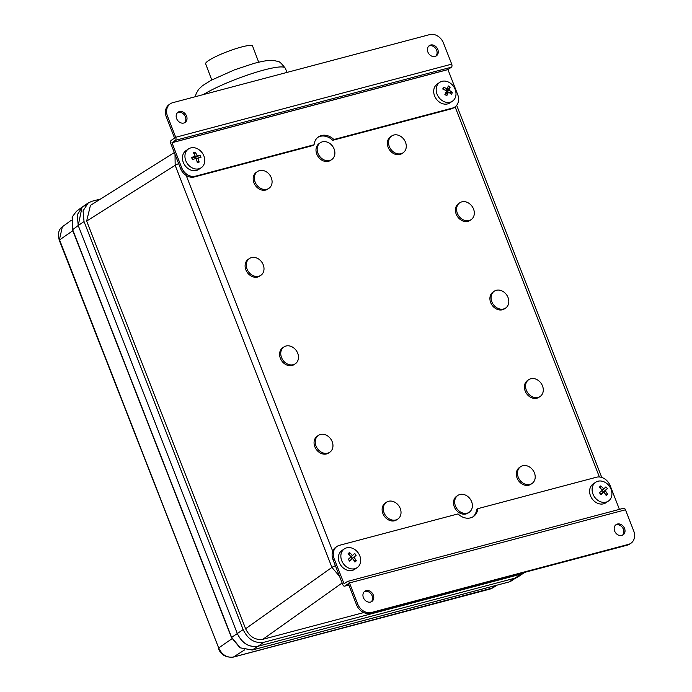 <?xml version="1.0" encoding="UTF-8"?>
<svg xmlns="http://www.w3.org/2000/svg" width="692" height="692" viewBox="0 0 692 692"><rect width="100%" height="100%" fill="white"/><g stroke="black" fill="none" stroke-linecap="round" stroke-linejoin="round"><path stroke-width="1.04" d="M317.939 153.304A10.155 8.209 55.7 0 0 331.745 159.558A10.155 8.209 55.7 0 0 334.115 149.022A10.155 8.209 55.7 0 0 320.31 142.768A10.155 8.209 55.7 0 0 317.939 153.304M331.745 159.558L330.586 160.354A10.155 8.209 -124.3 0 1 316.772 154.1A10.155 8.209 -124.3 0 1 319.15 143.564L320.31 142.768M255.132 182.074A10.155 8.209 55.7 0 0 268.937 188.319A10.155 8.209 55.7 0 0 271.307 177.783A10.155 8.209 55.7 0 0 257.502 171.538A10.155 8.209 55.7 0 0 255.132 182.074M268.937 188.319L267.769 189.115A10.155 8.209 -124.3 0 1 253.964 182.861A10.155 8.209 -124.3 0 1 256.334 172.325L257.502 171.538M247.044 269.067A10.155 8.209 55.7 0 0 260.849 275.321A10.155 8.209 55.7 0 0 263.228 264.776A10.155 8.209 55.7 0 0 249.414 258.531A10.155 8.209 55.7 0 0 247.044 269.067M260.849 275.321L259.69 276.108A10.155 8.209 -124.3 0 1 245.885 269.863A10.155 8.209 -124.3 0 1 248.255 259.318L249.414 258.531M457.369 213.335A10.155 8.209 55.7 0 0 471.174 219.589A10.155 8.209 55.7 0 0 473.544 209.045A10.155 8.209 55.7 0 0 459.739 202.799A10.155 8.209 55.7 0 0 457.369 213.335M471.174 219.589L470.015 220.376A10.155 8.209 -124.3 0 1 456.201 214.131A10.155 8.209 -124.3 0 1 458.58 203.586L459.739 202.799M389.319 146.514A10.155 8.209 55.7 0 0 403.125 152.768A10.155 8.209 55.7 0 0 405.495 142.223A10.155 8.209 55.7 0 0 391.689 135.978A10.155 8.209 55.7 0 0 389.319 146.514M403.125 152.768L401.957 153.555A10.155 8.209 -124.3 0 1 388.151 147.31A10.155 8.209 -124.3 0 1 390.522 136.774L391.689 135.978M518.247 477.212A10.155 8.209 55.7 0 0 532.062 483.466A10.155 8.209 55.7 0 0 534.432 472.93A10.155 8.209 55.7 0 0 520.626 466.676A10.155 8.209 55.7 0 0 518.247 477.212M532.062 483.466L530.894 484.262A10.155 8.209 -124.3 0 1 517.088 478.008A10.155 8.209 -124.3 0 1 519.458 467.472L520.626 466.676M526.335 390.219A10.155 8.209 55.7 0 0 540.141 396.473A10.155 8.209 55.7 0 0 542.511 385.937A10.155 8.209 55.7 0 0 528.705 379.683A10.155 8.209 55.7 0 0 526.335 390.219M540.141 396.473L538.981 397.26A10.155 8.209 -124.3 0 1 525.167 391.015A10.155 8.209 -124.3 0 1 527.538 380.479L528.705 379.683M491.848 301.781A10.155 8.209 55.7 0 0 505.662 308.026A10.155 8.209 55.7 0 0 508.032 297.491A10.155 8.209 55.7 0 0 494.226 291.237A10.155 8.209 55.7 0 0 491.848 301.781M505.662 308.026L504.494 308.822A10.155 8.209 -124.3 0 1 490.689 302.568A10.155 8.209 -124.3 0 1 493.059 292.033L494.226 291.237M281.532 357.513A10.155 8.209 55.7 0 0 295.337 363.758A10.155 8.209 55.7 0 0 297.707 353.223A10.155 8.209 55.7 0 0 283.902 346.969A10.155 8.209 55.7 0 0 281.532 357.513M295.337 363.758L294.169 364.554A10.155 8.209 -124.3 0 1 280.364 358.3A10.155 8.209 -124.3 0 1 282.734 347.765L283.902 346.969M316.01 445.951A10.155 8.209 55.7 0 0 329.816 452.205A10.155 8.209 55.7 0 0 332.186 441.669A10.155 8.209 55.7 0 0 318.381 435.415A10.155 8.209 55.7 0 0 316.01 445.951M329.816 452.205L328.657 452.992A10.155 8.209 -124.3 0 1 314.843 446.747A10.155 8.209 -124.3 0 1 317.221 436.211L318.381 435.415M384.06 512.772A10.155 8.209 55.7 0 0 397.874 519.026A10.155 8.209 55.7 0 0 400.244 508.482A10.155 8.209 55.7 0 0 386.43 502.236A10.155 8.209 55.7 0 0 384.06 512.772M397.874 519.026L396.706 519.813A10.155 8.209 -124.3 0 1 382.901 513.568A10.155 8.209 -124.3 0 1 385.271 503.023L386.43 502.236M455.44 505.982A10.155 8.209 55.7 0 0 469.245 512.227A10.155 8.209 55.7 0 0 471.615 501.691A10.155 8.209 55.7 0 0 457.81 495.446A10.155 8.209 55.7 0 0 455.44 505.982M469.245 512.227L468.086 513.023A10.155 8.209 -124.3 0 1 454.281 506.769A10.155 8.209 -124.3 0 1 456.651 496.233L457.81 495.446M339.556 576.375L331.926 567.397L175.171 165.327L175.015 154.351M342.133 582.975L262.848 639.313L363.75 612.576M262.848 639.313C255.331 640.342 249.587 636.813 245.599 628.734L331.926 567.397A4.783 0.77 -21.3 0 1 335.395 565.701M178.64 163.632A4.783 0.77 -21.3 0 0 175.171 165.327L86.656 221.068L245.599 628.734M86.656 221.068L90.436 205.377L174.323 152.56M524.7 572.362L520.791 574.204L263.825 642.297C254.786 643.621 247.892 639.391 243.126 629.599L84.035 221.544L83.049 210.861L88.221 202.955L91.889 201.285L100.599 198.976M524.449 572.535L518.637 576.497L514.969 578.166L258.012 646.259C248.973 647.591 242.07 643.352 237.313 633.561L78.222 225.514L77.227 214.823L82.4 206.917L88.221 202.955M82.452 206.882L76.457 211.285L72.262 216.873L72.634 229.632L231.569 637.297L240.288 647.842L252.269 649.987L508.897 581.989L518.68 576.462M59.278 240.254C57.626 233.801 58.656 229.303 62.366 226.76L59.278 240.254L218.672 647.954C222.054 654.943 226.985 657.962 233.463 657.028L492.834 587.88L490.196 589.03A2.387 1.358 -104.8 0 0 490.42 588.935L495.835 585.467M517.175 577.344L518.282 576.73M85.618 205.377L83.862 206.069M82.045 207.167L78.213 225.514L72.478 229.805L231.422 637.47L237.313 633.561C242.096 643.257 248.99 647.487 258.004 646.259L252.269 649.987A1.194 0.675 -104.8 0 1 252.156 650.039L508.784 582.041A1.194 0.675 -104.8 0 0 508.897 581.989L514.969 578.166L258.004 646.259M243.126 629.599L237.313 633.561L78.213 225.514M211.752 79.943L205.645 63.802A25.094 3.694 -20.7 0 1 216.518 56.242A25.094 3.694 -20.7 0 1 240.28 47.333A25.094 3.694 -20.7 0 1 252.58 46.044L258.687 62.194M451.296 108.878L452.456 108.082A11.946 9.653 55.7 0 0 454.903 106.975L453.736 107.77A11.946 9.653 -124.3 0 1 451.296 108.878L332.705 140.303A14.342 11.582 55.7 0 0 317.913 137.293M332.705 140.303L333.873 139.507A14.342 11.582 55.7 0 0 318.476 136.869A14.342 11.582 55.7 0 0 314.09 144.749L312.922 145.545L194.34 176.97A11.946 9.653 -124.3 0 1 180.534 168.502L170.794 143.521A2.439 1.384 -104.8 0 1 171.114 140.476L174.557 138.063L166.348 116.991A11.946 9.653 -124.3 0 1 169.133 104.596L170.301 103.8A11.946 9.653 55.7 0 0 167.507 116.195L166.348 116.991M180.534 168.502L181.702 167.706A11.946 9.653 55.7 0 0 195.499 176.175L194.34 176.97M454.903 106.975A11.946 9.653 55.7 0 0 457.689 94.579L447.949 69.598L451.4 67.193A2.439 1.384 -104.8 0 0 451.712 64.14L443.494 43.068A11.946 9.653 55.7 0 0 429.697 34.6L172.74 102.693A11.946 9.653 55.7 0 0 170.301 103.8M428.798 46.053A6.211 5.017 -124.3 0 1 436.626 50.222A6.211 5.017 -124.3 0 1 435.718 56.216M427.89 52.047A6.211 5.017 55.7 0 0 436.341 55.87A6.211 5.017 55.7 0 0 437.785 49.426A6.211 5.017 55.7 0 0 429.343 45.603A6.211 5.017 55.7 0 0 427.89 52.047M177.55 112.623A6.211 5.017 -124.3 0 1 185.378 116.792A6.211 5.017 -124.3 0 1 184.479 122.795M176.642 118.626A6.211 5.017 55.7 0 0 185.093 122.449A6.211 5.017 55.7 0 0 186.546 116.005A6.211 5.017 55.7 0 0 178.095 112.182A6.211 5.017 55.7 0 0 176.642 118.626M181.702 167.706L171.962 142.734L447.949 69.598M452.456 108.082L333.873 139.507M314.09 144.749L195.499 176.175M167.507 116.195L175.725 137.275A2.439 1.384 75.2 0 1 175.413 140.32L171.962 142.734M472.809 516.915A14.342 11.582 55.7 0 0 476.632 509.459L477.8 508.663L596.383 477.238A11.946 9.653 55.7 0 1 610.188 485.706L619.418 509.373M344.071 583.78L334.193 558.833A11.946 9.653 55.7 0 1 336.987 546.438A11.946 9.653 55.7 0 1 339.426 545.331L458.017 513.905A14.342 11.582 55.7 0 0 473.406 516.543A14.342 11.582 55.7 0 0 477.8 508.663M348.829 585.034L344.581 586.159A2.439 1.384 -104.8 0 1 342.774 584.61L333.034 559.629A11.946 9.653 -124.3 0 1 335.819 547.234L336.987 546.438M630.896 543.272L629.737 544.068A11.946 9.653 -124.3 0 1 627.289 545.175L628.457 544.379A11.946 9.653 55.7 0 0 630.896 543.272A11.946 9.653 55.7 0 0 633.69 530.876L625.473 509.796A2.439 1.384 -104.8 0 0 623.656 508.248L347.669 581.384A2.439 1.384 75.2 0 1 349.477 582.932L357.695 604.012A11.946 9.653 55.7 0 0 371.5 612.472L370.332 613.268A11.946 9.653 -124.3 0 1 356.536 604.799L348.318 583.728L344.832 586.046A2.439 1.384 -104.8 0 1 344.581 586.159M364.312 591.643A6.211 5.017 -124.3 0 1 372.14 595.812A6.211 5.017 -124.3 0 1 371.241 601.815M373.308 595.025A6.211 5.017 55.7 0 0 364.857 591.202A6.211 5.017 55.7 0 0 363.404 597.646A6.211 5.017 55.7 0 0 371.855 601.469A6.211 5.017 55.7 0 0 373.308 595.025M615.56 525.072A6.211 5.017 -124.3 0 1 623.388 529.242A6.211 5.017 -124.3 0 1 622.48 535.236M624.547 528.446A6.211 5.017 55.7 0 0 616.105 524.622A6.211 5.017 55.7 0 0 614.652 531.067A6.211 5.017 55.7 0 0 623.103 534.89A6.211 5.017 55.7 0 0 624.547 528.446M343.933 583.814L347.419 581.496A2.439 1.384 75.2 0 1 347.669 581.384M627.289 545.175L370.332 613.268M628.457 544.379L371.5 612.472M352.591 558.582A19.082 11.167 47.6 0 1 354.918 562.068A18.58 8.598 -20.3 0 0 355.645 561.437A18.58 8.598 -20.3 0 0 356.319 560.788A19.082 11.167 -132.4 0 0 353.993 557.302A19.082 1.297 -39.6 0 0 356.155 555.243A18.58 16.928 -138.3 0 0 354.667 553.444A19.082 1.297 140.4 0 1 352.505 555.503A19.082 11.167 -132.4 0 0 349.46 552.51A18.58 6.418 122.2 0 0 348.768 553.124A18.58 6.418 122.2 0 0 348.059 553.79A19.082 11.167 47.6 0 1 351.103 556.783A19.082 1.297 140.4 0 1 348.223 559.335A18.58 1.912 50 0 1 349.711 561.134A19.082 1.297 -39.6 0 0 352.591 558.582L349.451 560.814M350.87 556.999L352.064 558.435L351.415 559.387M353.941 560.477L356.319 560.788M351.242 559.179L353.993 557.302M352.064 558.435L356.155 555.243M350.922 556.584L352.505 555.503M349.123 554.742L349.46 552.51M344.374 548.877L341.891 550.572A11.349 9.169 55.7 0 0 341.485 566.168A11.349 9.169 55.7 0 0 354.667 569.334L357.159 567.639A11.349 9.169 55.7 0 0 357.989 566.982A11.349 9.169 55.7 0 0 357.556 552.052A11.349 9.169 55.7 0 0 344.374 548.877A11.349 9.169 55.7 0 0 343.543 549.534A11.349 9.169 55.7 0 0 343.976 564.473A11.349 9.169 55.7 0 0 357.159 567.639M603.839 492.012A19.082 11.167 47.6 0 1 606.166 495.489A18.58 8.598 -20.3 0 0 606.893 494.858A18.58 8.598 -20.3 0 0 607.567 494.209A19.082 11.167 -132.4 0 0 605.24 490.723A19.082 1.297 -39.6 0 0 607.403 488.664A18.58 16.928 -138.3 0 0 605.915 486.865A19.082 1.297 140.4 0 1 603.753 488.924A19.082 11.167 -132.4 0 0 600.708 485.931A18.58 6.418 122.2 0 0 600.016 486.545A18.58 6.418 122.2 0 0 599.307 487.211A19.082 11.167 47.6 0 1 602.351 490.213A19.082 1.297 140.4 0 1 599.471 492.765A18.58 1.912 50 0 1 600.959 494.564A19.082 1.297 -39.6 0 0 603.839 492.012L600.699 494.244M602.118 490.42L603.303 491.856L602.654 492.816M605.189 493.898L607.567 494.209M602.481 492.609L605.24 490.723M603.303 491.856L607.403 488.664M602.17 490.005L603.753 488.924M600.362 488.163L600.708 485.931M595.622 482.298L593.139 483.993A11.349 9.169 55.7 0 0 592.733 499.589A11.349 9.169 55.7 0 0 605.915 502.755L608.406 501.069A11.349 9.169 55.7 0 0 609.237 500.402A11.349 9.169 55.7 0 0 608.804 485.473A11.349 9.169 55.7 0 0 595.622 482.298A11.349 9.169 55.7 0 0 594.791 482.955A11.349 9.169 55.7 0 0 595.224 497.894A11.349 9.169 55.7 0 0 608.406 501.069M448.468 92.071A19.082 9.826 21.2 0 1 451.547 94.432A18.58 12.119 -37.7 0 0 452.274 92.564A19.082 9.826 -158.8 0 0 449.194 90.202A19.082 5.467 -58.5 0 0 450.146 87.08A18.58 15.795 -177.3 0 0 449.212 86.465A18.58 15.795 -177.3 0 0 448.234 85.903A19.082 5.467 121.5 0 1 447.283 89.026A19.082 9.826 -158.8 0 0 443.477 87.157A18.58 2.898 105.8 0 0 442.759 89.034A19.082 9.826 21.2 0 1 446.556 90.903A19.082 5.467 121.5 0 1 444.887 94.519A18.58 0.778 30.8 0 1 445.856 95.107A18.58 0.778 30.8 0 1 446.798 95.686A19.082 5.467 -58.5 0 0 448.468 92.071L445.38 94.813M445.57 90.194L446.859 90.981L446.435 92.079L447.499 92.737M449.359 92.693L452.274 92.564M446.435 92.079L449.194 90.202M446.859 90.981L450.146 87.08M445.432 90.289L447.283 89.026M443.425 89.32L443.477 87.157M439.705 82.383L437.214 84.078A11.349 9.169 55.7 0 0 434.334 87.772A11.349 9.169 55.7 0 0 437.872 100.816A11.349 9.169 55.7 0 0 449.999 102.84L452.482 101.144A11.349 9.169 55.7 0 0 455.362 97.46A11.349 9.169 55.7 0 0 449.61 82.694A11.349 9.169 55.7 0 0 439.705 82.383A11.349 9.169 55.7 0 0 436.825 86.076A11.349 9.169 55.7 0 0 442.569 100.842A11.349 9.169 55.7 0 0 452.482 101.144M194.149 157.067L194.383 157.681L195.481 157.395L195.914 158.511M191.918 158.338L195.274 156.297A19.082 3.079 158.7 0 0 191.563 157.43A18.58 1.609 69.5 0 1 192.402 159.584A19.082 3.079 -21.3 0 1 196.113 158.451A19.082 10.812 75.2 0 1 197.272 162.577A18.58 4.913 -4 0 0 198.223 162.335A18.58 4.913 -4 0 0 199.132 162.075A19.082 10.812 -104.8 0 0 197.981 157.958A19.082 3.079 -21.3 0 1 200.983 157.318A18.58 16.625 -92.2 0 0 200.144 155.164A19.082 3.079 158.7 0 0 197.142 155.804A19.082 10.812 -104.8 0 0 195.274 152.171A18.58 10.103 138.7 0 0 194.348 152.396A18.58 10.103 138.7 0 0 193.405 152.672A19.082 10.812 75.2 0 1 195.274 156.297M196.329 159.082L197.981 157.958M195.481 157.395L200.144 155.164M194.383 157.681L197.142 155.804M194.487 154.601L195.274 152.171M197.012 161.47L199.132 162.075M188.458 148.962L185.966 150.657A11.349 9.169 55.7 0 0 183.319 162.43A11.349 9.169 55.7 0 0 198.751 169.419L201.234 167.724A11.349 9.169 55.7 0 0 203.889 155.951A11.349 9.169 55.7 0 0 190.776 147.906A11.349 9.169 55.7 0 0 188.458 148.962A11.349 9.169 55.7 0 0 185.802 160.743A11.349 9.169 55.7 0 0 198.915 168.779A11.349 9.169 55.7 0 0 201.234 167.724M186.2 175.439L332.731 551.273M599.402 476.987L455.094 106.836M520.791 574.204L514.969 578.166M263.825 642.297L258.012 646.259M84.035 221.544L78.222 225.514M72.478 229.805L72.141 217.029A1.194 0.614 21.2 0 1 72.262 216.873M252.026 650.056A1.194 0.675 -104.8 0 0 252.156 650.039L240.288 647.842M508.663 582.05A1.194 0.675 -104.8 0 0 508.784 582.041L512.21 580.553M72.833 230.713L59.581 239.899L218.672 647.954L231.967 638.733M232.945 657.141A2.387 1.358 -104.8 0 0 233.239 657.123A2.387 1.358 -104.8 0 0 233.463 657.028L244.596 649.9M489.953 589.056A2.387 1.358 -104.8 0 0 490.196 589.03L233.239 657.123C225.696 657.703 220.739 654.762 218.369 648.3M195.386 96.69L196.139 93.636L198.656 89.337L202.462 85.73L211.051 80.324L234.527 69.831L253.575 63.517C268.159 59.642 272.501 60.161 274.49 60.533C278.556 62.297 277.899 58.846 285.156 68.084A47.765 7.032 159.3 0 0 261.766 70.601A47.765 7.032 159.3 0 0 203.362 94.579M171.971 142.673L447.958 69.537M175.413 140.32L451.4 67.193M175.725 137.275L451.712 64.14M334.193 558.833L333.034 559.629M356.536 604.799L357.695 604.012M348.811 584.991L344.832 586.046M625.473 509.796L349.477 582.932M456.677 105.305L601.781 477.471M497.15 585.121L492.834 587.88M71.285 220.29L62.366 226.76M240.055 647.894L231.422 637.47M72.141 217.029L76.449 211.302M285.156 68.084L287.154 72.375"/></g></svg>
